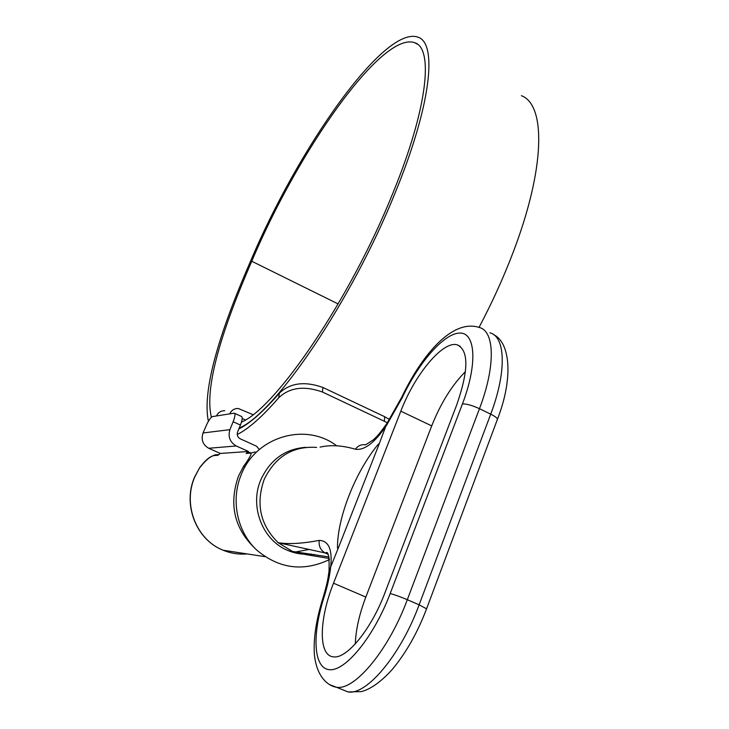 <?xml version="1.0" encoding="UTF-8"?>
<svg xmlns="http://www.w3.org/2000/svg" width="729" height="729" viewBox="0 0 729 729"><rect width="100%" height="100%" fill="white"/><g stroke="black" fill="none" stroke-linecap="round" stroke-linejoin="round"><path stroke-width="1.09" d="M305.797 447.324C285.112 448.891 270.131 459.698 260.845 479.746C249.09 506.609 262.859 541.319 288.966 550.905C296.156 553.721 303.565 554.76 311.183 554.031M293.331 552.4L309.333 549.42M328.205 554.386L325.216 552.974L278.186 542.704C288.593 544.372 302.271 543.606 319.211 540.399C328.834 540.745 332.634 549.821 330.611 567.618C329.617 576.521 327.403 586.471 323.949 597.461C311.866 635.287 313.452 668.621 329.636 669.696C345.637 671.254 373.986 636.408 390.17 593.597L462.45 403.884C477.787 363.789 475.545 332.342 459.662 333.071C443.934 333.372 418.774 362.413 402.271 397.624L386.406 425.563C374.742 442.731 364.391 450.622 355.36 449.228C342.43 445.401 330.665 444.699 320.049 447.123M314.5 554.532L305.515 554.532L329.326 558.505M378.962 444.435L378.351 444.152C355.524 471.526 337.126 517.79 337.481 548.19L337.974 548.408M378.351 444.152L378.861 443.788L378.825 444.863L338.52 547.488L337.481 548.19M355.296 643.917C355.816 629.783 359.324 614.164 365.83 597.06L431.714 425.891C440.69 403.301 451.934 385.204 465.448 371.608M385.003 592.65C371.362 629.2 346.649 659.28 333.372 656.829C318.081 655.717 319.074 619.185 333.517 583.191L400.822 411.174C414.847 374.341 443.114 340.252 457.311 344.863C468.82 350.394 468.674 370.286 456.846 404.549L385.003 592.65M327.959 553.949L325.216 552.974C320.614 550.349 318.609 546.167 319.211 540.399M338.52 547.488L329.034 570.989M378.825 444.863L386.88 423.458M241.454 422.127C275.881 407.921 350.594 298.662 392.776 193.367C427.604 108.585 433.791 48.406 414.765 42.738C382.014 30.7 297.696 151.842 251.769 261.255C218.263 338.274 204.803 390.27 211.392 417.225M239.212 428.005C274.487 413.908 351.87 301.022 395.464 192.073C431.286 104.803 437.537 43.066 418.027 37.197C384.147 24.804 297.405 149.627 250.202 262.012C216.431 339.568 202.489 392.676 208.376 421.344M479.044 327.385C491.993 302.872 503.174 278.341 512.578 253.774C545.675 168.007 545.921 104.566 521.372 95.69M387.309 422.829L384.383 421.271L384.63 416.678L389.505 419.485M238.839 428.934C249.847 423.54 263.36 411.612 279.362 393.168C290.197 382.889 304.713 380.994 322.911 387.473L322.437 392.029L384.383 421.271M322.437 392.029C304.23 385.523 289.668 387.436 278.733 397.752L279.362 393.168M237.217 434.52C248.516 428.898 262.358 416.642 278.733 397.752M322.911 387.473L384.63 416.678M259.333 449.538L256.526 446.194L240.215 438.812C237.599 437.263 236.725 435.003 237.581 432.033L240.415 425.043L233.143 421.726C235.084 416.66 235.476 413.808 234.31 413.179L229.717 413.872C231.476 410.227 234.319 408.431 238.246 408.486L252.972 414.637M254.631 548.044C234.146 528.015 228.76 504.049 238.474 476.137L243.532 466.405L245.062 466.861M224.751 410.746C220.923 410.691 218.162 412.441 216.449 415.967L212.449 416.605C210.736 417.325 208.694 420.278 206.307 425.463L203.045 432.953L229.908 429.673L233.143 421.726M229.908 429.673C227.849 436.817 229.954 442.248 236.251 445.957L208.731 448.271L220.304 453.447L217.989 455.288L214.007 455.552C210.061 456.445 205.223 460.619 199.482 468.064L194.67 476.912C182.368 504.304 196.092 539.742 223.11 550.213C230.847 553.393 238.866 554.632 247.149 553.922M208.731 448.271C202.817 444.79 200.912 439.687 203.045 432.953M242.21 418.482L245.381 419.931M236.251 445.957L248.498 451.479L220.304 453.447M243.532 466.405C249.528 458.149 251.924 453.72 250.73 453.137L246.12 453.438L248.498 451.479M246.12 453.438L250.047 452.335M234.583 413.307L241.527 416.487C242.721 417.125 242.347 419.977 240.415 425.043M305.515 554.541L292.384 551.37L278.186 542.704C260.362 525.144 255.651 504.149 264.071 479.728C275.179 456.673 292.693 445.902 316.623 447.406M341.054 689.096L348.061 691.939C366.705 695.411 400.85 654.742 419.129 604.815L407.311 599.703C388.867 649.721 354.886 690.609 336.543 687.274L330.046 684.777M402.271 397.624L401.633 397.405C421.307 356.171 451.77 318.445 479.372 327.503C494.69 331.012 495.766 366.195 479.463 408.696L407.311 599.703C399.784 596.532 394.07 594.49 390.17 593.597M426.565 608.833L419.129 604.815L490.708 414.163L479.463 408.696C472.255 405.415 466.578 403.802 462.45 403.884M323.949 597.461L322.865 598.327C316.213 619.677 313.37 638.249 314.354 654.059C316.331 675.737 327.066 685.734 336.543 687.274L348.061 691.949L361.466 691.593C370.769 689.142 381.003 681.806 392.156 669.587C406.035 652.956 417.517 632.681 426.583 608.779L497.424 419.339C497.388 418.1 495.146 416.377 490.708 414.163C506.892 371.735 505.498 336.479 489.924 332.834M365.83 597.06L333.517 583.191M431.714 425.891L400.822 411.174M355.36 449.228C358.039 445.665 361.438 444.198 365.566 444.827L373.212 439.942C376.446 436.726 377.166 437.063 386.68 423.749M493.743 334.702C510.018 342.512 513.708 377.567 497.424 419.339L497.333 419.585M251.769 261.255L338.174 303.947M199.482 468.064L194.834 476.848C182.514 504.295 196.247 539.77 223.11 550.213L264.9 556.655M229.717 413.872L216.449 415.967M250.73 453.137L254.722 452.026L256.243 452.381M214.007 455.552L217.725 454.522M329.071 556.947L288.966 550.905M329.444 559.571C303.146 572.065 278.742 568.757 256.234 549.648C236.779 530.876 230.765 499.839 241.199 474.734C255.669 436.826 305.296 421.927 336.534 445.674M460.281 346.348L457.311 344.863M328.132 554.25L325.663 553.074C324.469 555.015 329.9 543.943 329.025 570.989C328.123 577.395 327.922 581.341 322.92 598.163M401.633 397.405L386.944 423.367M414.765 42.738L417.471 44.259M215.738 454.623C211.501 456.536 208.157 456.418 199.318 468.118"/></g></svg>
